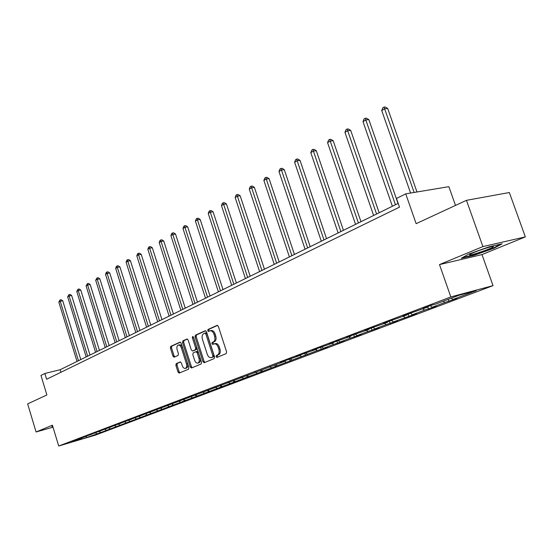<?xml version="1.0" encoding="UTF-8"?>
<svg xmlns="http://www.w3.org/2000/svg" width="553" height="553" viewBox="0 0 553 553"><rect width="100%" height="100%" fill="white"/><g stroke="black" fill="none" stroke-linecap="round" stroke-linejoin="round"><path stroke-width="0.83" d="M216.071 356.692L216.949 357.438L226.177 353.616L226.592 351.839L218.366 326.408L217.115 325.364L207.983 329.491L207.707 330.735L208.564 331.461L209.988 330.839C211.661 330.57 212.974 331.682 213.935 334.178L214.619 336.279C215.324 339.072 214.896 340.959 213.327 341.954L212.158 342.459L211.882 343.696L212.746 344.429L214.149 343.842C215.836 343.565 217.17 344.692 218.152 347.222L218.829 349.323C219.541 352.123 219.106 354.01 217.529 354.971L216.354 355.461L216.071 356.692M214.329 343.793L215.283 343.551C216.97 343.282 218.304 344.401 219.285 346.925L219.963 349.033C220.675 351.826 220.239 353.706 218.663 354.673L217.481 355.164L217.198 356.395L217.751 357.107M217.564 325.392L209.117 329.215L208.84 330.459L209.317 331.123M210.202 330.784L211.122 330.563C212.794 330.293 214.108 331.399 215.076 333.894L215.753 335.996C216.458 338.782 216.029 340.676 214.46 341.664L213.292 342.176L213.016 343.406L213.527 344.097M176.22 363.632L175.868 365.305L178.011 372.058L179.179 373.088L188.532 369.21L188.898 367.524L181.135 343.192L179.981 342.176L170.732 346.358L170.386 348.031L172.965 356.16L174.112 357.176L178.087 355.441L178.446 353.754L177.154 349.696C176.566 347.332 176.939 345.805 178.26 345.113C179.559 344.906 180.589 345.819 181.349 347.83L186.451 363.833C187.032 366.176 186.672 367.697 185.359 368.381C184.038 368.581 182.995 367.662 182.22 365.616L181.37 362.962L180.209 361.932L176.22 363.632L177.333 363.342L176.981 365.008L179.124 371.754L179.932 372.77M482.907 246.583L439.497 264.59L481.988 254.587L525.35 236.898L482.907 246.583L466.455 200.331L416.139 223.668L405.729 193.854L396.48 198.458L399.501 207.133L46.611 379.254L44.862 373.482L40.977 375.418L46.887 394.966L27.65 403.89L36.076 431.969L53.005 427.179M439.497 264.59L450.819 296.926L58.701 446.015L52.411 425.195L36.076 431.969M202.965 361.669L204.188 362.72L214.149 358.6L214.55 356.851L206.469 331.772L205.253 330.735L195.409 335.187L195.029 336.922L202.965 361.669L204.092 361.372L204.942 362.415M201.14 363.992L191.49 367.987L190.294 366.943L182.518 342.563L182.877 340.855L186.969 339.01L188.144 340.033L191.324 349.966L192.513 350.996L195.285 349.793L195.665 348.072L192.333 337.669L192.644 336.438L193.474 337.157L201.52 362.27L201.14 363.992M466.455 200.331L509.341 192.527L525.35 236.898M450.819 296.926L493.027 285.638L95.462 435.1L58.701 446.015M100.293 432.301L100.404 432.674L317.277 350.595L327.5 347.125L323.484 348.252L333.59 344.443L344.042 340.89L340.019 342.017L350.484 338.07L361.185 334.434L357.141 335.56L367.987 331.468L378.943 327.742L374.893 328.862L386.139 324.625L397.358 320.802L393.294 321.922L416.471 313.606L412.4 314.719L424.517 310.15L436.317 306.127L432.239 307.24L444.833 302.491L456.937 298.357L452.859 299.463L476.271 290.636L458.935 295.274L435.529 304.143L431.292 305.291L423.273 308.332L427.51 307.178L427.649 306.666M100.404 432.674L86.738 437.534L71.62 442.027L81.561 438.259L77.855 439.359L284.622 361.316L280.502 362.485L286.461 360.224L300.307 355.379L296.166 356.547L302.339 354.203L316.551 349.219L312.39 350.388L318.784 347.968L333.376 342.846L329.194 344.014L335.823 341.498L350.823 336.238L346.627 337.406L353.498 334.793L368.92 329.381L364.71 330.542L371.844 327.839L387.708 322.261L383.485 323.422L390.895 320.609L407.222 314.871L402.992 316.026L410.692 313.102L427.51 307.178M99.174 431.582L100.411 432.377M105.035 429.363L106.28 430.165M90.941 434.706L91.093 434.354M108.741 427.96L109.992 428.769M114.761 425.679L116.012 426.494M100.57 431.057L100.729 430.69M118.57 424.234L119.828 425.057M124.75 421.891L126.022 422.72M110.476 427.303L110.635 426.93M128.669 420.411L129.941 421.241M135.001 417.992L136.301 418.842M120.651 423.446L120.817 423.059M139.045 416.478L140.331 417.321M145.529 413.969L146.87 414.861M131.116 419.478L131.282 419.091M149.718 412.434L151.01 413.298M156.354 409.835L157.736 410.761M141.879 415.4L142.045 415.006M160.695 408.273L162.001 409.151M167.49 405.577L168.921 406.538M152.967 411.204L153.133 410.803M171.99 403.994L173.31 404.886M178.951 401.195L180.43 402.197M164.372 406.884L164.538 406.476M183.617 399.591L184.951 400.496M190.757 396.688L192.285 397.731M176.124 402.425L176.289 402.017M195.596 395.049L196.937 395.976M202.91 392.036L204.499 393.128M188.241 397.835L188.407 397.42M207.935 390.377L209.297 391.317M215.442 387.238L217.087 388.379M200.725 393.107L200.891 392.685M220.654 385.559L222.03 386.512M228.354 382.289L230.062 383.485M213.61 388.227L213.776 387.798M233.774 380.588L235.163 381.563M241.702 377.201L243.451 378.439M226.903 383.188L227.069 382.759M247.309 375.459L248.712 376.448M255.507 371.969L257.263 373.227M240.631 377.989L240.79 377.547M261.286 370.164L262.696 371.174M269.753 366.563L271.537 367.842M254.809 372.618L254.968 372.169M275.719 364.697L277.15 365.727M284.691 361.13L286.274 362.284M269.463 367.061L269.629 366.611M290.636 359.042L292.074 360.093M300.065 355.468L301.516 356.54M284.622 361.316L284.781 360.86M306.016 353.167L307.516 354.273M315.811 349.503L317.277 350.595M300.307 355.379L300.466 354.915M321.922 347.084L323.484 348.252M332.111 343.33L333.59 344.443M316.551 349.219L316.71 348.749M338.388 340.786L340.019 342.017M348.984 336.936L350.484 338.07M333.376 342.846L333.535 342.369M355.441 334.261L357.141 335.56M366.48 330.307L367.987 331.468M350.823 336.238L350.975 335.754M373.109 327.487L374.893 328.862M384.611 323.436L386.139 324.625M368.92 329.381L369.065 328.89M391.434 320.464L393.294 321.922M403.427 316.309L404.969 317.526M387.708 322.261L387.853 321.763M410.464 313.185L412.4 314.719M422.962 308.906L424.517 310.15M407.222 314.871L407.367 314.36M430.289 305.671L432.239 307.24M443.264 301.212L444.833 302.491M451.283 298.178L452.859 299.463M455.499 205.412L448.856 186.672L405.729 193.854M481.988 254.587L493.027 285.638M398.195 203.386L60.173 369.715L44.862 373.482M86.054 436.552L86.738 437.534M95.558 432.951L96.796 433.746M81.561 438.259L81.713 437.914M60.948 372.259L60.173 369.715M448.2 299.346L448.912 301.385M427.759 306.632L428.596 309.037M408.218 314.042L409.033 316.406M389.402 321.175L390.197 323.505M371.257 328.06L372.038 330.341M353.768 334.724L354.521 336.943M336.901 341.201L337.613 343.309M320.616 347.45L321.286 349.461M304.869 353.491L305.505 355.406M289.641 359.326L290.249 361.157M274.91 364.966L275.484 366.715M260.643 370.406L261.196 372.1M246.818 375.646L247.357 377.312M233.421 380.72L233.954 382.365M220.433 385.641L220.951 387.259M207.831 390.411L208.343 392.008M195.617 395.07L196.108 396.619M183.796 399.708L184.232 401.091M172.315 404.215L172.702 405.439M161.158 408.584L161.49 409.662M150.305 412.828L150.603 413.762M139.757 416.941L140.006 417.757M129.485 420.944L129.699 421.635M119.496 424.835L119.676 425.416M109.771 428.623L109.916 429.093M468.612 254.104L461.271 258.306L474.066 255.306L494.195 248.166L502.117 243.797L489.336 246.735L468.612 254.104M52.687 426.114L51.892 426.391L52.162 427.006L52.894 426.798M494.036 247.709L494.195 248.166M473.921 254.892L474.066 255.306M51.968 426.37L52.162 427.006M205.688 330.77L196.536 334.911L196.163 336.646L204.092 361.372M212.587 357.031L212.864 355.807L205.785 333.825L204.935 333.1L203.677 333.666C202.142 334.662 201.734 336.528 202.433 339.279L207.237 354.231C208.204 356.747 209.525 357.867 211.205 357.604L213.714 356.733L213.997 355.51L212.864 355.807M205.025 333.086L206.069 332.823L206.919 333.549L213.997 355.51M212.172 357.342L211.357 357.542M213.714 356.733L212.49 357.245M187.391 339.044L184.004 340.579L183.637 342.286L191.414 366.646L192.244 367.676M193.522 350.733L196.412 349.51L196.792 347.782L193.46 337.392L192.333 337.669M193.384 336.936L193.46 337.392M194.628 360.3C195.416 362.374 196.495 363.307 197.85 363.093C199.204 362.388 199.585 360.846 198.99 358.462L197.158 352.731L195.9 351.715L193.177 352.89L192.803 354.604L194.628 360.3M198.852 362.823L198.976 362.796C200.324 362.091 200.704 360.549 200.117 358.164L198.99 358.462M196.066 351.667L197.082 351.404L198.285 352.441L200.117 358.164M180.582 361.952L177.333 363.342M186.361 368.111L186.479 368.084C187.785 367.399 188.151 365.879 187.571 363.535L186.451 363.833M178.405 345.072L179.379 344.83C180.672 344.63 181.702 345.535 182.469 347.547L187.571 363.535M180.396 342.21L171.845 346.081L171.499 347.754L174.077 355.876L174.838 356.865M416.976 191.981L387.701 108.471L384.805 108.734L381.736 110.559L410.589 193.045M414.128 192.458L384.01 107.088L385.171 106.985L387.701 108.471M381.736 110.559L382.787 107.814L384.01 107.088M469.566 254.961C471.052 255.624 492.433 248.269 493.421 246.749L493.394 246.493C492.364 245.774 473.181 252.196 470.009 254.318L469.566 254.961M478.815 250.606L483.391 249.023M500.396 244.198L493.684 247.903L474.17 254.829L462.633 257.525M52.818 426.557L52.258 426.266M398.029 203.469L368.851 119.628L365.955 119.911L363.003 121.667L392.374 206.248M395.45 204.734L365.215 118.273L366.369 118.162L368.851 119.628M363.003 121.667L364.033 118.978L365.215 118.273M379.158 212.753L350.692 130.377L347.809 130.681L344.961 132.367L373.621 215.476M376.579 214.018L347.111 129.049L348.266 128.932L350.692 130.377M344.961 132.367L345.978 129.727L347.111 129.049M360.978 221.698L333.189 140.732L330.314 141.056L327.57 142.681L355.551 224.366M358.399 222.963L329.664 139.432L330.812 139.308L333.189 140.732M327.57 142.681L328.565 140.089L329.664 139.432M343.448 230.325L316.309 150.72L313.447 151.059L310.8 152.628L338.125 232.944M340.876 231.589L312.839 149.448L313.98 149.317L316.309 150.72M310.8 152.628L311.781 150.084L312.839 149.448M326.533 238.647L300.016 160.356L297.168 160.716L294.618 162.229L321.314 241.212M323.968 239.905L296.602 159.119L297.735 158.974L300.016 160.356M294.618 162.229L295.579 159.727L296.602 159.119M310.205 246.679L284.283 169.667L281.449 170.041L278.982 171.499L305.083 249.203M307.648 247.938L280.917 168.451L282.051 168.306L284.283 169.667M278.982 171.499L279.929 169.038L280.917 168.451M294.438 254.442L269.083 178.66L266.263 179.048L263.878 180.458L289.406 256.917M291.887 255.693L265.765 177.472L266.892 177.319L269.083 178.66M263.878 180.458L264.811 178.038L265.765 177.472M279.196 261.942L254.387 187.356L251.58 187.75L249.279 189.126L274.253 264.369M276.652 263.193L251.117 186.195L252.237 186.036L254.387 187.356M249.279 189.126L250.191 186.741L251.117 186.195M264.452 269.193L240.168 195.769L237.382 196.177L235.149 197.504L259.599 271.578M261.915 270.445L237.382 196.177L236.947 194.628L238.06 194.462L240.168 195.769M235.149 197.504L236.048 195.161L236.947 194.628M250.184 276.217L226.405 203.912L223.633 204.334L221.476 205.612L245.421 278.56M247.661 277.454L223.633 204.334L223.225 202.792L224.338 202.626L226.405 203.912M221.476 205.612L222.361 203.304L223.225 202.792M236.38 283.012L213.078 211.792L210.327 212.228L208.232 213.465L231.693 285.313M233.864 284.249L210.327 212.228L209.946 210.7L211.046 210.527L213.078 211.792M208.232 213.465L209.11 211.198L209.946 210.7M222.997 289.592L200.172 219.437L197.435 219.873L195.403 221.076L218.394 291.86M220.495 290.823L197.435 219.873L197.075 218.359L198.174 218.186L200.172 219.437M195.403 221.076L196.267 218.843L197.075 218.359M210.036 295.973L187.654 226.841L184.93 227.29L182.967 228.451L205.509 298.198M207.541 297.196L184.93 227.29L184.605 225.783L185.69 225.61L187.654 226.841M182.967 228.451L183.817 226.253L184.605 225.783M197.462 302.159L175.515 234.023L172.812 234.479L170.905 235.606L193.011 304.35M194.988 303.376L172.812 234.479L172.501 232.986L173.587 232.806L175.515 234.023M170.905 235.606L171.741 233.442L172.501 232.986M185.269 308.159L163.736 240.99L161.054 241.454L159.202 242.553L180.886 310.316M182.801 309.369L161.054 241.454L160.764 239.974L161.842 239.788L163.736 240.99M159.202 242.553L160.024 240.417L160.764 239.974M173.435 313.98L152.303 247.758L149.635 248.221L147.838 249.285L169.121 316.102M170.981 315.189L149.635 248.221L149.372 246.756L150.437 246.569L152.303 247.758M147.838 249.285L148.653 247.184L149.372 246.756M161.946 319.634L141.202 254.325L138.554 254.795L136.805 255.832L157.695 321.728M159.506 320.837L138.554 254.795L138.305 253.343L139.37 253.156L141.202 254.325M136.805 255.832L137.607 253.758L138.305 253.343M150.782 325.129L130.418 260.705L127.784 261.182L126.084 262.191L146.6 327.189M148.356 326.318L127.784 261.182L127.556 259.744L128.607 259.551L130.418 260.705M126.084 262.191L126.879 260.145L127.556 259.744M139.944 330.466L119.932 266.912L117.319 267.389L115.667 268.371L135.817 332.491M137.524 331.655L117.319 267.389L117.112 265.958L118.155 265.772L119.932 266.912M115.667 268.371L116.448 266.352L117.112 265.958M129.395 335.65L109.736 272.94L107.137 273.431L105.533 274.378L125.337 337.648M126.996 336.832L107.137 273.431L106.95 272.007L107.987 271.813L109.736 272.94M105.533 274.378L106.307 272.387L106.95 272.007M119.144 340.696L99.823 278.809L97.245 279.3L95.683 280.226L115.142 342.666M116.759 341.872L97.245 279.3L97.065 277.889L98.102 277.696L99.823 278.809M95.683 280.226L97.065 277.889M109.169 345.604L90.174 284.519L87.609 285.009L86.095 285.915L105.222 347.547M106.798 346.772L87.609 285.009L87.45 283.613L88.473 283.419L90.174 284.519M86.095 285.915L87.45 283.613M99.457 350.381L80.779 290.076L78.236 290.574L76.756 291.452L95.572 352.296M97.1 351.542L78.236 290.574L78.091 289.184L79.107 288.991L80.779 290.076M76.756 291.452L78.091 289.184M90.008 355.033L71.634 295.489L69.111 295.986L67.666 296.843L86.171 356.92M87.664 356.187L69.111 295.986L68.98 294.611L69.989 294.41L71.634 295.489M67.666 296.843L68.98 294.611M80.8 359.568L62.724 300.756L60.215 301.261L58.812 302.09L77.019 361.427M78.471 360.715L60.215 301.261L60.097 299.899L61.1 299.698L62.724 300.756M58.812 302.09L60.097 299.899M218.663 354.673L217.529 354.971M219.963 349.033L218.829 349.323M219.285 346.925L218.152 347.222M213.292 342.176L212.158 342.459M214.46 341.664L213.327 341.954M215.753 335.996L214.619 336.279M215.076 333.894L213.935 334.178M209.117 329.215L207.983 329.491M217.481 355.164L216.354 355.461M196.163 336.646L195.029 336.922M196.536 334.911L195.409 335.187M206.919 333.549L205.785 333.825M191.414 366.646L190.294 366.943M183.637 342.286L182.518 342.563M184.004 340.579L182.877 340.855M193.688 350.692L192.568 350.975M196.412 349.51L195.285 349.793M196.792 347.782L195.665 348.072M198.285 352.441L197.158 352.731M182.469 347.547L181.349 347.83M174.077 355.876L172.965 356.16M171.499 347.754L170.386 348.031M171.845 346.081L170.732 346.358M179.124 371.754L178.011 372.058M176.981 365.008L175.868 365.305M206.069 332.823L204.976 333.093M212.331 357.307L211.205 357.604M193.633 350.713L192.513 350.996M198.976 362.796L197.85 363.093M197.082 351.404L196.011 351.68M186.479 368.084L185.359 368.381M492.35 246.541L493.421 246.749"/></g></svg>
